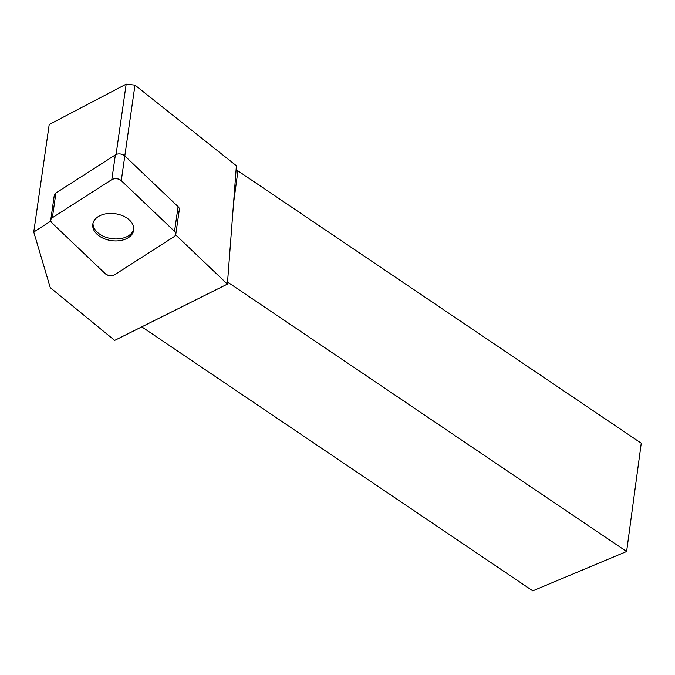 <?xml version="1.0" encoding="UTF-8"?>
<svg xmlns="http://www.w3.org/2000/svg" width="675" height="675" viewBox="0 0 675 675"><rect width="100%" height="100%" fill="white"/><g stroke="black" fill="none" stroke-linecap="round" stroke-linejoin="round"><path stroke-width="1.01" d="M50.743 219.983L54.295 195.269A6.21 4.084 8.2 0 1 55.907 192.999L115.374 154.887A6.21 4.084 8.2 0 1 124.824 155.942L178.09 206.643A6.21 4.084 8.2 0 1 179.331 209.621L175.778 234.335A6.21 4.084 -171.8 0 0 174.538 231.356L121.272 180.655A6.21 4.084 -171.8 0 0 111.822 179.601L52.346 217.721A6.21 4.084 -171.8 0 0 50.743 219.983A6.21 4.084 -171.8 0 0 51.983 222.961L105.249 273.67A6.21 4.084 -171.8 0 0 114.699 274.725L174.175 236.604A6.21 4.084 -171.8 0 0 175.778 234.335M114.21 213.587A20.672 13.584 -171.8 0 0 92.804 224.218A20.672 13.584 -171.8 0 0 111.333 240.604A20.672 13.584 -171.8 0 0 133.726 230.099A20.672 13.584 -171.8 0 0 114.21 213.587M124.807 155.917L134.983 85.134L126.174 84.147L49.208 124.512L33.75 232.031L50.811 221.096M175.652 234.849L227.391 284.099L236.393 165.755L134.983 85.134M116.058 154.516L126.174 84.147M236.115 169.045A8.345 4.506 -172.3 0 0 237.929 170.859L641.25 443.205L626.611 551.492L227.551 282.032M227.391 284.099L114.666 340.394L50.279 287.668L33.75 232.031M626.611 551.492L532.761 590.853L141.801 326.852M133.81 229.112A20.672 13.584 8.2 0 1 112.598 238.764A20.672 13.584 8.2 0 1 92.998 223.239M177.727 211.891A6.21 4.084 -171.8 0 0 178.276 211.477M52.363 217.713C50.33 219.248 50.212 221.003 51.992 222.969L105.233 273.645C108.262 275.915 111.426 276.269 114.725 274.708L174.167 236.613C176.192 235.069 176.318 233.314 174.53 231.348L121.289 180.672C118.26 178.403 115.096 178.048 111.797 179.609L52.363 217.713L55.907 192.999M124.824 155.942L121.272 180.655M174.538 231.356L178.09 206.643M111.822 179.601L115.374 154.887M237.929 170.859L233.457 203.934"/></g></svg>
